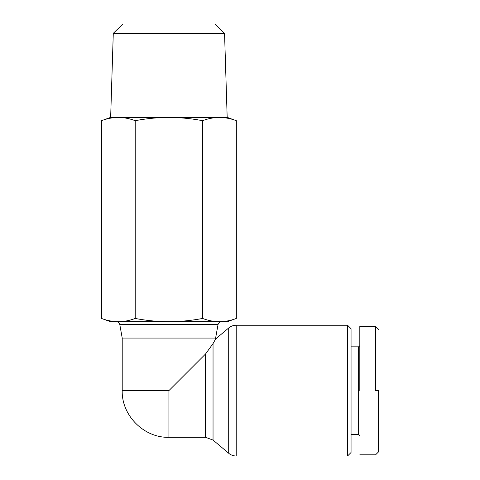 <?xml version="1.0" encoding="UTF-8"?>
<svg xmlns="http://www.w3.org/2000/svg" width="480" height="480" viewBox="0 0 480 480"><rect width="100%" height="100%" fill="white"/><g stroke="black" fill="none" stroke-linecap="round" stroke-linejoin="round"><path stroke-width="0.72" d="M236.226 456A11.676 11.676 0 0 1 228.702 453.258L228.702 327.978A11.676 11.676 0 0 1 236.226 325.23L347.556 325.23L347.556 456L236.226 456L236.226 325.23M378.492 390.618L378.492 451.908L378.492 390.618L375.576 390.618L375.576 326.4L375.576 390.618M224.55 33.336L113.28 33.336L122.916 24L214.92 24L224.55 33.336L227.178 117.408M113.28 33.336L110.652 117.408L227.292 117.408L236.328 120.69L236.328 318.444C230.76 320.55 225.138 321.648 219.474 321.732L227.292 321.732L236.328 318.444M119.808 324.618L218.022 324.618L215.616 338.076L122.214 338.076L119.808 324.618C119.358 322.824 118.206 321.864 116.364 321.732L118.356 321.732C124.026 321.648 129.642 320.55 135.21 318.444C146.346 320.55 157.584 321.648 168.918 321.732C180.252 321.648 191.484 320.55 202.62 318.444C208.188 320.55 213.804 321.648 219.474 321.732L118.356 321.732C112.692 321.648 107.076 320.55 101.508 318.444L101.508 120.69C107.076 118.584 112.692 117.486 118.356 117.408C124.026 117.486 129.642 118.584 135.21 120.69C146.346 118.584 157.584 117.486 168.918 117.408C180.252 117.486 191.484 118.584 202.62 120.69C208.188 118.584 213.804 117.486 219.474 117.408C225.138 117.486 230.76 118.584 236.328 120.69M122.214 338.076L122.214 390.618L168.918 390.618L205.518 354.012L213.042 343.596L215.616 339L213.042 343.596L213.042 440.064L228.702 453.258M215.616 338.076L215.616 339L228.702 327.978M347.556 456L351.054 452.496L351.054 328.734L347.556 325.23M351.054 434.4L358.644 434.4L358.644 346.83L359.814 345.666M351.054 346.83L358.644 346.83M358.644 434.4L359.814 435.57M101.508 120.69L110.538 117.408L118.356 117.408M202.62 120.69L202.62 318.444M135.21 120.69L135.21 318.444M101.508 318.444L110.538 321.732L118.356 321.732M359.814 390.618L359.814 326.4L359.814 390.618M205.518 354.012L205.518 437.316L213.042 440.064M168.918 390.618L168.918 437.316L205.518 437.316M378.492 329.316L375.576 326.4L359.814 326.4M218.022 324.618C218.478 322.824 219.624 321.864 221.472 321.732M168.918 437.316C144.006 438 121.536 415.524 122.214 390.618M378.492 451.914L375.576 454.83L359.814 454.83"/></g></svg>
